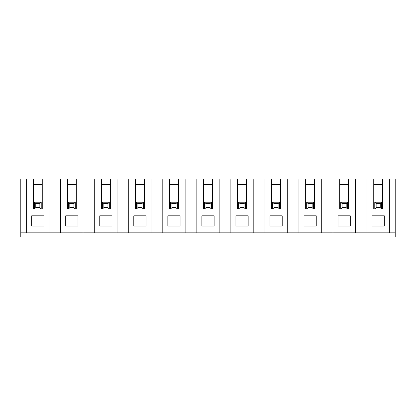 <?xml version="1.0" encoding="UTF-8"?>
<svg xmlns="http://www.w3.org/2000/svg" width="416" height="416" viewBox="0 0 416 416"><rect width="100%" height="100%" fill="white"/><g stroke="black" fill="none" stroke-linecap="round" stroke-linejoin="round"><path stroke-width="0.62" d="M41.184 232.846L29.385 232.846M389.345 232.846L389.345 179.067L395.2 179.067L395.2 232.846L83.018 232.846L83.018 179.067L76.279 179.067L76.279 209.019L67.428 209.019L67.428 179.067L60.689 179.067L60.689 232.846L20.8 232.846L20.8 179.067L42.245 179.067L42.245 209.019L34.414 209.019L34.414 202.212L41.22 202.212L41.22 209.019L39.858 207.662L39.858 203.575L35.776 203.575L35.776 207.662L39.858 207.662M94.728 232.846L94.728 179.067L101.468 179.067L101.468 209.019L102.487 209.019L102.487 202.212L109.294 202.212L109.294 209.019L102.487 209.019L103.849 207.662L107.931 207.662L107.931 203.575L103.849 203.575L102.487 202.212M77.979 226.039L77.979 215.826L65.728 215.826L65.728 226.039L77.979 226.039M73.897 203.575L69.81 203.575L69.81 207.662L73.897 207.662L73.897 203.575L75.26 202.212L75.26 209.019L73.897 207.662M83.018 232.846L60.689 232.846M76.279 179.067L67.428 179.067M67.428 184.517L76.279 184.517M69.81 203.575L68.453 202.212L75.26 202.212M68.453 202.212L68.453 209.019L69.81 207.662M103.849 203.575L103.849 207.662M128.762 232.846L128.762 179.067L135.502 179.067L135.502 209.019L136.526 209.019L136.526 202.212L143.333 202.212L143.333 209.019L136.526 209.019L137.883 207.662L141.97 207.662L143.333 209.019L144.352 209.019L144.352 179.067L135.502 179.067M112.018 226.039L112.018 215.826L99.762 215.826L99.762 226.039L112.018 226.039M117.057 232.846L117.057 179.067L110.318 179.067L110.318 209.019L109.294 209.019L107.931 207.662M110.318 179.067L101.468 179.067M101.468 184.517L110.318 184.517M107.931 203.575L109.294 202.212M141.97 207.662L141.97 203.575L137.883 203.575L136.526 202.212M137.883 203.575L137.883 207.662M135.502 184.517L144.352 184.517M146.052 226.039L146.052 215.826L133.801 215.826L133.801 226.039L146.052 226.039M151.091 232.846L151.091 179.067L144.352 179.067M141.97 203.575L143.333 202.212M196.836 232.846L196.836 179.067L203.575 179.067L203.575 209.019L204.594 209.019L204.594 202.212L211.406 202.212L211.406 209.019L204.594 209.019L205.956 207.662L210.044 207.662L211.406 209.019L212.425 209.019L212.425 179.067L203.575 179.067M180.092 226.039L180.092 215.826L167.835 215.826L167.835 226.039L180.092 226.039M185.125 232.846L185.125 179.067L178.386 179.067L178.386 209.019L169.541 209.019L169.541 179.067L162.802 179.067L162.802 232.846M176.004 203.575L171.922 203.575L171.922 207.662L176.004 207.662L176.004 203.575L177.367 202.212L177.367 209.019L176.004 207.662M178.386 179.067L169.541 179.067M169.541 184.517L178.386 184.517M171.922 203.575L170.56 202.212L177.367 202.212M170.56 202.212L170.56 209.019L171.922 207.662M210.044 207.662L210.044 203.575L205.956 203.575L204.594 202.212M205.956 203.575L205.956 207.662M203.575 184.517L212.425 184.517M214.126 226.039L214.126 215.826L201.874 215.826L201.874 226.039L214.126 226.039M219.164 232.846L219.164 179.067L212.425 179.067M210.044 203.575L211.406 202.212M264.909 232.846L264.909 179.067L271.648 179.067L271.648 209.019L272.667 209.019L272.667 202.212L279.474 202.212L279.474 209.019L272.667 209.019L274.03 207.662L278.117 207.662L279.474 209.019L280.498 209.019L280.498 179.067L271.648 179.067M248.165 226.039L248.165 215.826L235.908 215.826L235.908 226.039L248.165 226.039M253.198 232.846L253.198 179.067L246.459 179.067L246.459 209.019L237.614 209.019L237.614 179.067L230.875 179.067L230.875 232.846M244.078 203.575L239.996 203.575L239.996 207.662L244.078 207.662L244.078 203.575L245.44 202.212L245.44 209.019L244.078 207.662M246.459 179.067L237.614 179.067M237.614 184.517L246.459 184.517M239.996 203.575L238.633 202.212L245.44 202.212M238.633 202.212L238.633 209.019L239.996 207.662M278.117 207.662L278.117 203.575L274.03 203.575L272.667 202.212M274.03 203.575L274.03 207.662M271.648 184.517L280.498 184.517M282.199 226.039L282.199 215.826L269.948 215.826L269.948 226.039L282.199 226.039M287.238 232.846L287.238 179.067L280.498 179.067M278.117 203.575L279.474 202.212M340.74 202.212L347.547 202.212L347.547 209.019L340.74 209.019L342.103 207.662L346.19 207.662L346.19 203.575L342.103 203.575L340.74 202.212L340.74 209.019L339.721 209.019L339.721 179.067L332.982 179.067L332.982 232.846M346.19 203.575L347.547 202.212M346.19 207.662L347.547 209.019L348.572 209.019L348.572 179.067L339.721 179.067M389.345 179.067L373.755 179.067L373.755 209.019L374.78 209.019L376.142 207.662L380.224 207.662L380.224 203.575L376.142 203.575L374.78 202.212L381.586 202.212L381.586 209.019L374.78 209.019L374.78 202.212M380.224 203.575L381.586 202.212M380.224 207.662L381.586 209.019L382.606 209.019L382.606 179.067M376.142 203.575L376.142 207.662M373.755 184.517L382.606 184.517M339.721 184.517L348.572 184.517M355.311 232.846L355.311 179.067L348.572 179.067M338.021 226.039L350.272 226.039L350.272 215.826L338.021 215.826L338.021 226.039M342.103 203.575L342.103 207.662M373.755 179.067L367.016 179.067L367.016 232.846M384.306 215.826L372.055 215.826L372.055 226.039L384.306 226.039L384.306 215.826M395.2 232.846L395.2 236.933L20.8 236.933L20.8 232.846M48.984 232.846L48.984 179.067L42.245 179.067M48.984 179.067L60.689 179.067M83.018 179.067L94.728 179.067M117.057 179.067L128.762 179.067M151.091 179.067L162.802 179.067M185.125 179.067L196.836 179.067M219.164 179.067L230.875 179.067M253.198 179.067L264.909 179.067M287.238 179.067L314.532 179.067L314.532 209.019L305.682 209.019L305.682 179.067M321.272 232.846L321.272 179.067L314.532 179.067M321.272 179.067L332.982 179.067M355.311 179.067L367.016 179.067M31.694 215.826L31.694 226.039L43.945 226.039L43.945 215.826L31.694 215.826M35.776 207.662L34.414 209.019L33.394 209.019L33.394 179.067M33.394 184.517L42.245 184.517M26.655 232.846L26.655 179.067M35.776 203.575L34.414 202.212M39.858 203.575L41.22 202.212M312.151 203.575L313.513 202.212L313.513 209.019L312.151 207.662L312.151 203.575L308.069 203.575L308.069 207.662L312.151 207.662M316.238 226.039L316.238 215.826L303.982 215.826L303.982 226.039L316.238 226.039M305.682 184.517L314.532 184.517M308.069 203.575L306.706 202.212L313.513 202.212M298.943 232.846L298.943 179.067M306.706 202.212L306.706 209.019L308.069 207.662"/></g></svg>
